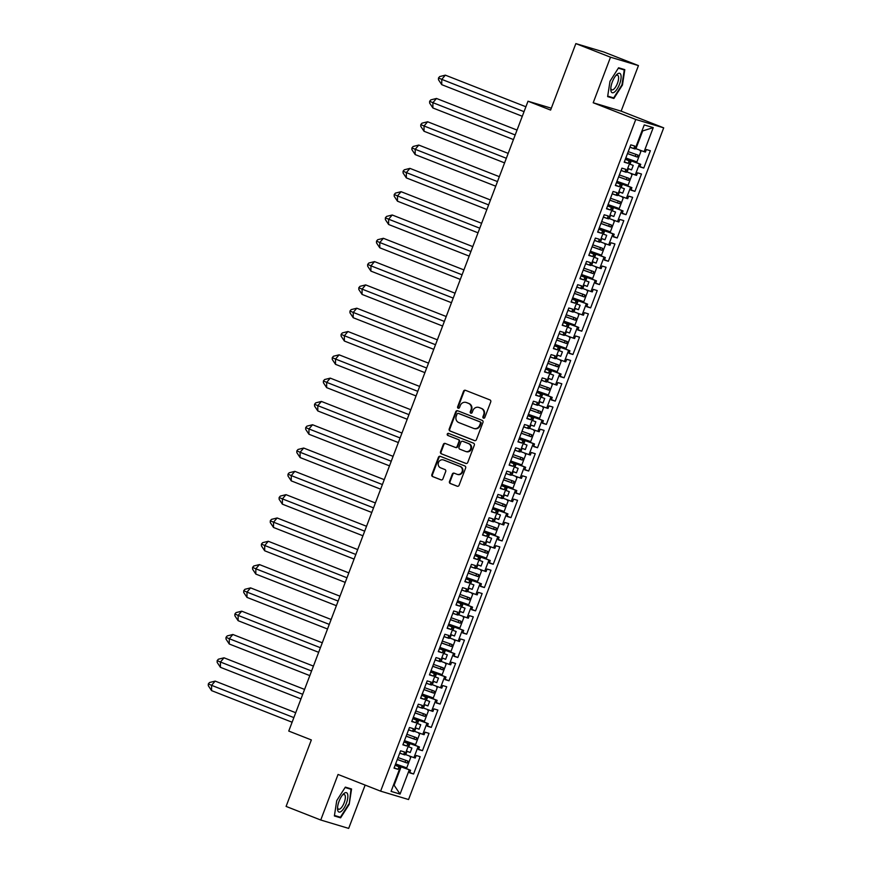 <?xml version="1.0" encoding="UTF-8"?>
<svg xmlns="http://www.w3.org/2000/svg" width="872" height="872" viewBox="0 0 872 872"><rect width="100%" height="100%" fill="white"/><g stroke="black" fill="none" stroke-linecap="round" stroke-linejoin="round"><path stroke-width="1.31" d="M483.48 418.146A1.101 1.025 -73.3 0 0 484.821 417.492L490.74 401.916A1.57 1.461 -73.3 0 0 489.944 399.91L465.452 390.307A1.57 1.461 -73.3 0 0 463.533 391.234L457.615 406.821A1.101 1.025 -73.3 0 0 458.247 408.238A1.101 1.025 -73.3 0 0 459.511 407.562L460.285 405.545A5.025 4.676 -73.3 0 1 466.422 402.559L468.46 403.365A5.025 4.676 -73.3 0 1 471.033 409.764L470.27 411.78A1.101 1.025 -73.3 0 0 470.902 413.208A1.101 1.025 -73.3 0 0 472.166 412.532L472.94 410.516A5.025 4.676 -73.3 0 1 479.077 407.529L481.115 408.336A5.025 4.676 -73.3 0 1 483.688 414.734L482.925 416.751A1.101 1.025 -73.3 0 0 483.48 418.146M575.858 43.6L603.795 51.982L638.446 65.585L610.509 57.203L575.858 43.6L550.603 110.079L528.007 101.217L288.752 731.063L311.348 739.936L286.092 806.415L320.743 820.018L348.68 828.4L365.139 785.083M449.483 481.518A1.57 1.461 -73.3 0 0 450.29 483.513L457.157 486.216A1.57 1.461 -73.3 0 0 459.075 485.279L465.648 467.981A1.57 1.461 -73.3 0 0 464.841 465.975L440.349 456.361A1.57 1.461 -73.3 0 0 438.431 457.299L431.858 474.597A1.57 1.461 -73.3 0 0 432.665 476.603L440.97 479.862A1.57 1.461 -73.3 0 0 442.889 478.924L445.701 471.523A1.57 1.461 -73.3 0 0 444.894 469.518L440.774 467.904A4.197 3.913 -73.3 0 1 443.477 459.958A4.197 3.913 -73.3 0 1 443.761 460.056L459.882 466.389A4.197 3.913 -73.3 0 1 457.19 474.335A4.197 3.913 -73.3 0 1 456.906 474.237L454.214 473.18A1.57 1.461 -73.3 0 0 452.296 474.106L449.483 481.518L450.039 481.682A1.57 1.461 -73.3 0 0 450.846 483.688L457.506 486.303M610.509 57.203L593.2 102.765L635.764 119.464L380.617 791.155L338.053 774.456L320.743 820.018M474.488 440.611A1.57 1.461 -73.3 0 0 476.395 439.673L482.968 422.375A1.57 1.461 -73.3 0 0 482.172 420.369L457.68 410.756A1.57 1.461 -73.3 0 0 455.762 411.693L449.189 428.991A1.57 1.461 -73.3 0 0 449.985 430.997L474.695 440.676M474.314 445.178L467.741 462.476A1.57 1.461 -73.3 0 1 465.822 463.413L441.33 453.8A1.57 1.461 -73.3 0 1 440.524 451.794L443.336 444.393A1.57 1.461 -73.3 0 1 445.254 443.467L455.184 447.358A1.57 1.461 -73.3 0 0 457.102 446.431L458.977 441.515A1.57 1.461 -73.3 0 0 458.171 439.51L447.827 435.455A1.101 1.025 -73.3 0 1 448.535 433.373A1.101 1.025 -73.3 0 1 448.611 433.406L473.507 443.172A1.57 1.461 -73.3 0 1 474.314 445.178M404.074 741.68L409.121 743.871L404.924 754.923L403.616 754.531L404.575 751.991L400.608 750.803L394.024 768.134L397.992 769.322L398.962 766.782L400.27 767.175L395.223 764.984M408.074 746.628L408.706 746.868L409.949 743.587L404.205 741.331M412.936 718.365L417.982 720.566L413.775 731.619L412.467 731.227L413.426 728.687L409.459 727.499L402.875 744.83L406.843 746.018L407.813 743.478L409.121 743.871M416.936 723.324L417.557 723.564L418.8 720.272L413.066 718.027M421.786 695.06L426.833 697.262L422.626 708.315L421.318 707.922L422.288 705.383L418.32 704.194L411.737 721.526L415.704 722.714L416.663 720.174L417.982 720.566M425.787 700.009L426.408 700.26L427.662 696.968L421.917 694.722M430.637 671.756L435.684 673.958L431.487 685.011L430.168 684.618L431.139 682.078L427.171 680.89L420.587 698.221L424.555 699.409L425.514 696.87L426.833 697.262M434.638 676.705L435.259 676.955L436.512 673.664L430.768 671.407M439.488 648.452L444.535 650.654L440.338 661.706L439.019 661.314L439.989 658.774L436.022 657.575L429.438 674.906L433.406 676.105L434.376 673.566L435.684 673.958M443.488 653.401L444.11 653.651L445.363 650.359L439.619 648.103M448.339 625.148L453.386 627.339L449.189 638.402L447.881 638.01L448.84 635.47L444.873 634.271L438.289 651.602L442.257 652.79L443.227 650.25L444.535 650.654M452.339 630.096L452.971 630.336L454.214 627.055L448.47 624.799M457.201 601.844L462.247 604.034L458.04 615.098L456.732 614.695L457.691 612.155L453.723 610.967L447.14 628.298L451.107 629.486L452.078 626.946L453.386 627.339M461.201 606.792L461.822 607.032L463.065 603.751L457.331 601.495M466.051 578.539L471.098 580.73L466.902 591.783L465.583 591.39L466.553 588.851L462.585 587.663L456.002 604.994L459.969 606.182L460.928 603.642L462.247 604.034M470.052 583.488L470.673 583.728L471.926 580.447L466.182 578.191M474.902 555.224L479.949 557.426L475.752 568.479L474.433 568.086L475.404 565.547L471.436 564.358L464.852 581.689L468.82 582.878L469.779 580.338L471.098 580.73M478.902 560.173L479.524 560.423L480.777 557.132L475.033 554.886M483.753 531.92L488.8 534.122L484.603 545.174L483.284 544.782L484.254 542.242L480.287 541.054L473.703 558.385L477.671 559.573L478.641 557.034L479.949 557.426M487.753 536.869L488.375 537.119L489.628 533.827L483.884 531.571M492.604 508.616L497.65 510.818L493.454 521.87L492.146 521.478L493.105 518.938L489.138 517.75L482.554 535.07L486.522 536.269L487.492 533.729L488.8 534.122M496.604 513.564L497.236 513.815L498.479 510.523L492.735 508.267M501.465 485.312L506.512 487.513L502.305 498.566L500.997 498.174L501.956 495.634L497.988 494.435L491.405 511.766L495.372 512.965L496.342 510.425L497.65 510.818M505.466 490.26L506.087 490.5L507.33 487.219L501.596 484.963M510.316 462.007L515.363 464.198L511.166 475.262L509.848 474.858L510.818 472.319L506.85 471.131L500.266 488.462L504.234 489.65L505.193 487.11L506.512 487.513M514.317 466.956L514.938 467.196L516.191 463.915L510.447 461.659M519.167 438.703L524.214 440.894L520.017 451.947L518.698 451.554L519.668 449.015L515.701 447.827L509.117 465.158L513.085 466.346L514.044 463.806L515.363 464.198M523.167 443.652L523.789 443.892L525.042 440.611L519.298 438.354M528.018 415.388L533.065 417.59L528.868 428.643L527.549 428.25L528.519 425.71L524.552 424.522L517.968 441.853L521.936 443.041L522.906 440.502L524.214 440.894M532.018 420.348L532.65 420.587L533.893 417.307L528.149 415.05M536.869 392.084L541.915 394.286L537.719 405.338L536.411 404.946L537.37 402.406L533.402 401.218L526.819 418.549L530.786 419.737L531.757 417.198L533.065 417.59M540.88 397.033L541.501 397.283L542.744 393.991L536.999 391.746M545.73 368.78L550.777 370.982L546.57 382.034L545.262 381.642L546.221 379.102L542.253 377.914L535.681 395.245L539.637 396.433L540.607 393.893L541.915 394.286M549.731 373.728L550.352 373.979L551.595 370.687L545.861 368.431M554.581 345.476L559.628 347.677L555.431 358.73L554.112 358.338L555.083 355.798L551.115 354.61L544.531 371.93L548.499 373.129L549.458 370.589L550.777 370.982M558.581 350.424L559.203 350.675L560.456 347.383L554.712 345.127M563.432 322.171L568.479 324.373L564.282 335.426L562.963 335.033L563.933 332.494L559.966 331.295L553.382 348.626L557.35 349.825L558.309 347.285L559.628 347.677M567.432 327.12L568.053 327.36L569.307 324.079L563.563 321.823M572.283 298.867L577.329 301.058L573.133 312.122L571.825 311.718L572.784 309.178L568.817 307.99L562.233 325.321L566.201 326.51L567.171 323.97L568.479 324.373M576.283 303.816L576.915 304.055L578.158 300.775L572.413 298.518M581.134 275.563L586.18 277.754L581.984 288.806L580.676 288.414L581.635 285.874L577.667 284.686L571.084 302.017L575.051 303.205L576.021 300.666L577.329 301.058M585.145 280.512L585.766 280.751L587.009 277.47L581.264 275.214M589.995 252.248L595.042 254.45L590.835 265.502L589.527 265.11L590.486 262.57L586.529 261.382L579.945 278.713L583.902 279.901L584.872 277.361L586.18 277.754M593.996 257.207L594.617 257.447L595.87 254.155L590.126 251.91M598.846 228.944L603.893 231.145L599.696 242.198L598.377 241.806L599.347 239.266L595.38 238.078L588.796 255.409L592.764 256.597L593.723 254.057L595.042 254.45M602.846 233.892L603.468 234.143L604.721 230.851L598.977 228.606M607.697 205.639L612.744 207.841L608.547 218.894L607.228 218.501L608.198 215.962L604.231 214.774L597.647 232.105L601.615 233.293L602.574 230.753L603.893 231.145M611.697 210.588L612.318 210.839L613.572 207.547L607.828 205.291M616.548 182.335L621.594 184.537L617.398 195.59L616.09 195.197L617.049 192.658L613.081 191.469L606.498 208.79L610.465 209.989L611.436 207.449L612.744 207.841M620.548 187.284L621.18 187.535L622.423 184.243L616.678 181.986M625.398 159.031L630.445 161.222L626.249 172.285L624.941 171.893L625.9 169.353L621.932 168.154L615.349 185.485L619.316 186.673L620.286 184.134L621.594 184.537M629.41 163.98L630.031 164.219L631.274 160.939L625.54 158.682M635.764 119.464L663.701 127.846L408.554 799.537L380.617 791.155M622.423 184.243L630.598 187.229L626.39 198.293L618.226 195.295L619.469 192.014L618.848 191.764M613.572 207.547L623.055 210.937L622.085 213.477L626.052 214.665L632.636 197.334L628.668 196.145L627.709 198.685L626.39 198.293M621.736 210.534L617.539 221.597L609.375 218.6L610.618 215.319L609.997 215.068M604.721 230.851L614.204 234.241L613.234 236.781L617.202 237.969L623.785 220.638L619.818 219.45L618.858 221.989L617.539 221.597M612.885 233.849L608.689 244.901L600.514 241.915L601.767 238.623L601.146 238.383M595.87 254.155L605.342 257.545L604.383 260.085L608.351 261.273L614.934 243.942L610.967 242.754L609.997 245.294L608.689 244.901M604.034 257.153L599.838 268.205L591.663 265.219L592.916 261.927L592.295 261.687M587.009 277.47L596.492 280.849L595.532 283.389L599.5 284.577L606.084 267.246L602.116 266.058L601.146 268.598L599.838 268.205M595.184 280.457L590.976 291.51L582.812 288.523L584.066 285.231L583.433 284.991M578.158 300.775L587.641 304.154L586.682 306.693L590.638 307.881L597.222 290.55L593.254 289.362L592.295 291.902L590.976 291.51M586.333 303.761L582.125 314.814L573.961 311.827L575.204 308.535L574.583 308.296M569.307 324.079L578.79 327.458L577.82 329.998L581.788 331.186L588.371 313.865L584.404 312.667L583.444 315.206L582.125 314.814M577.471 327.065L573.275 338.118L565.111 335.131L566.353 331.851L565.732 331.6M560.456 347.383L569.939 350.762L568.969 353.302L572.937 354.501L579.52 337.17L575.553 335.982L574.594 338.521L573.275 338.118M568.62 350.37L564.424 361.433L556.249 358.436L557.502 355.155L556.881 354.904M551.595 370.687L561.077 374.077L560.118 376.617L564.086 377.805L570.669 360.474L566.702 359.286L565.732 361.826L564.424 361.433M559.769 373.674L555.573 384.737L547.398 381.74L548.652 378.459L548.03 378.208M542.744 393.991L552.227 397.381L551.268 399.921L555.235 401.109L561.819 383.778L557.851 382.59L556.881 385.13L555.573 384.737M550.919 396.989L546.711 408.042L538.547 405.055L539.801 401.763L539.168 401.523M533.893 417.307L543.376 420.685L542.406 423.225L546.373 424.413L552.957 407.082L548.989 405.894L548.03 408.434L546.711 408.042M542.068 420.293L537.861 431.346L529.696 428.359L530.939 425.067L530.318 424.828M525.042 440.611L534.525 443.99L533.555 446.529L537.523 447.718L544.106 430.387L540.139 429.198L539.179 431.738L537.861 431.346M533.206 443.597L529.01 454.65L520.846 451.663L522.088 448.372L521.467 448.132M516.191 463.915L525.674 467.294L524.704 469.834L528.672 471.022L535.255 453.691L531.288 452.503L530.318 455.042L529.01 454.65M524.355 466.902L520.159 477.954L511.984 474.968L513.237 471.687L512.616 471.436M507.33 487.219L516.813 490.598L515.853 493.138L519.821 494.337L526.405 477.006L522.437 475.807L521.467 478.347L520.159 477.954M515.505 490.206L511.308 501.258L503.133 498.272L504.387 494.991L503.765 494.74M498.479 510.523L507.962 513.902L507.003 516.442L510.97 517.641L517.554 500.31L513.586 499.122L512.616 501.662L511.308 501.258M506.654 513.51L502.446 524.573L494.282 521.576L495.536 518.295L494.904 518.044M489.628 533.827L499.111 537.217L498.141 539.757L502.108 540.945L508.692 523.614L504.725 522.426L503.765 524.966L502.446 524.573M497.792 536.814L493.596 547.878L485.432 544.88L486.674 541.599L486.053 541.359M480.777 557.132L490.26 560.522L489.29 563.061L493.258 564.249L499.841 546.918L495.874 545.73L494.915 548.27L493.596 547.878M488.941 560.129L484.745 571.182L476.581 568.195L477.823 564.903L477.202 564.664M471.926 580.447L481.409 583.826L480.439 586.366L484.407 587.554L490.99 570.223L487.023 569.034L486.053 571.574L484.745 571.182M480.091 583.433L475.894 594.486L467.719 591.499L468.973 588.208L468.351 587.968M463.065 603.751L472.548 607.13L471.589 609.67L475.556 610.858L482.14 593.527L478.172 592.339L477.202 594.878L475.894 594.486M471.24 606.738L467.043 617.79L458.868 614.804L460.122 611.512L459.49 611.272M454.214 627.055L463.697 630.434L462.738 632.974L466.705 634.162L473.289 616.831L469.321 615.643L468.351 618.183L467.043 617.79M462.389 630.042L458.182 641.094L450.017 638.108L451.26 634.827L450.639 634.576M445.363 650.359L454.846 653.738L453.876 656.278L457.844 657.477L464.427 640.146L460.46 638.947L459.5 641.487L458.182 641.094M453.527 653.346L449.331 664.399L441.167 661.412L442.409 658.131L441.788 657.88M436.512 673.664L445.995 677.043L445.025 679.582L448.993 680.781L455.576 663.45L451.609 662.262L450.65 664.802L449.331 664.399M444.676 676.65L440.48 687.714L432.316 684.716L433.558 681.435L432.937 681.185M427.662 696.968L437.145 700.358L436.174 702.897L440.142 704.086L446.726 686.755L442.758 685.566L441.788 688.106L440.48 687.714M435.826 699.954L431.629 711.018L423.454 708.031L424.708 704.74L424.086 704.5M418.8 720.272L428.283 723.662L427.324 726.202L431.291 727.39L437.875 710.059L433.907 708.871L432.937 711.41L431.629 711.018M426.975 723.269L422.778 734.322L414.603 731.336L415.857 728.044L415.225 727.804M409.949 743.587L419.432 746.966L418.473 749.506L422.44 750.694L429.013 733.363L425.056 732.175L424.086 734.715L422.778 734.322M418.124 746.574L413.917 757.626L405.753 754.64L406.995 751.348L406.374 751.108M393.643 784.626L394.286 784.811L401.098 766.891L410.581 770.27L409.611 772.81L413.579 773.998L420.162 756.667L416.195 755.479L415.236 758.019L413.917 757.626M409.262 769.878L400.074 794.076L391.081 791.384L400.27 767.175M631.274 160.939L640.757 164.318L639.797 166.857L643.765 168.045L650.349 150.725L646.381 149.526L645.411 152.066L644.103 151.674L653.237 127.628L644.245 124.925L635.099 148.981L633.791 148.578L634.751 146.038L630.794 144.85L624.21 162.181L628.178 163.369L629.137 160.83L630.445 161.222M639.448 163.925L635.252 174.978L627.077 171.991L628.331 168.71L627.698 168.46M630.598 187.229L631.906 187.622L630.947 190.161L634.903 191.36L641.487 174.029L637.519 172.83L636.56 175.37L635.252 174.978M551.311 108.204L528.007 101.217M405.131 754.389L405.753 754.64M406.995 751.348L410.211 752.525L411.911 748.045L408.706 746.868M413.982 731.085L414.603 731.336M415.857 728.044L419.061 729.221L420.762 724.741L417.557 723.564M422.833 707.781L423.454 708.031M424.708 704.74L427.912 705.917L429.613 701.437L426.408 700.26M431.684 684.476L432.316 684.716M433.558 681.435L436.763 682.613L438.474 678.122L435.259 676.955M440.545 661.172L441.167 661.412M442.409 658.131L445.625 659.297L447.325 654.817L444.11 653.651M449.396 637.868L450.017 638.108M451.26 634.827L454.476 635.993L456.176 631.513L452.971 630.336M458.247 614.553L458.868 614.804M460.122 611.512L463.326 612.689L465.027 608.209L461.822 607.032M467.098 591.249L467.719 591.499M468.973 588.208L472.177 589.385L473.888 584.905L470.673 583.728M475.949 567.944L476.581 568.195M477.823 564.903L481.039 566.081L482.739 561.601L479.524 560.423M484.81 544.64L485.432 544.88M486.674 541.599L489.89 542.776L491.59 538.297L488.375 537.119M493.661 521.336L494.282 521.576M495.536 518.295L498.74 519.472L500.441 514.981L497.236 513.815M502.512 498.032L503.133 498.272M504.387 494.991L507.591 496.157L509.292 491.677L506.087 490.5M511.363 474.728L511.984 474.968M513.237 471.687L516.442 472.853L518.153 468.373L514.938 467.196M520.213 451.413L520.846 451.663M522.088 448.372L525.304 449.549L527.004 445.069L523.789 443.892M529.075 428.108L529.696 428.359M530.939 425.067L534.155 426.245L535.855 421.765L532.65 420.587M537.926 404.804L538.547 405.055M539.801 401.763L543.005 402.94L544.706 398.46L541.501 397.283M546.777 381.5L547.398 381.74M548.652 378.459L551.856 379.636L553.557 375.145L550.352 373.979M555.628 358.196L556.249 358.436M557.502 355.155L560.707 356.332L562.418 351.841L559.203 350.675M564.478 334.892L565.111 335.131M566.353 331.851L569.569 333.017L571.269 328.537L568.053 327.36M573.34 311.587L573.961 311.827M575.204 308.535L578.419 309.713L580.12 305.233L576.915 304.055M582.191 288.272L582.812 288.523M584.066 285.231L587.27 286.408L588.971 281.928L585.766 280.751M591.042 264.968L591.663 265.219M592.916 261.927L596.121 263.104L597.821 258.624L594.617 257.447M599.892 241.664L600.514 241.915M601.767 238.623L604.972 239.8L606.683 235.32L603.468 234.143M608.743 218.36L609.375 218.6M610.618 215.319L613.834 216.496L615.534 212.005L612.318 210.839M617.605 195.055L618.226 195.295M619.469 192.014L622.684 193.181L624.385 188.701L621.18 187.535M626.456 171.751L627.077 171.991M628.331 168.71L631.535 169.876L633.236 165.397L630.031 164.219M635.307 148.447L635.928 148.687L642.686 130.909L642.043 130.713M644.103 151.674L635.928 148.687M653.237 127.628L642.686 130.909M593.2 102.765L621.137 111.147L638.446 65.585M621.137 111.147L663.701 127.846M393.664 784.571L400.074 794.076M401.098 766.891L395.354 764.635M639.917 166.541L643.765 168.045M625.649 158.388L640.757 164.318M625.289 159.325L629.137 160.83M624.33 161.865L628.178 163.369M629.944 147.074L633.791 148.578M631.066 189.845L634.903 191.36M622.205 213.15L626.052 214.665M613.354 236.454L617.202 237.969M604.503 259.769L608.351 261.273M595.652 283.073L599.5 284.577M586.802 306.377L590.638 307.881M577.94 329.681L581.788 331.186M569.089 352.986L572.937 354.501M560.238 376.29L564.086 377.805M551.387 399.594L555.235 401.109M542.537 422.909L546.373 424.413M533.675 446.213L537.523 447.718M524.824 469.518L528.672 471.022M515.973 492.822L519.821 494.337M507.123 516.126L510.97 517.641M498.272 539.43L502.108 540.945M489.41 562.734L493.258 564.249M480.559 586.049L484.407 587.554M471.708 609.354L475.556 610.858M462.858 632.658L466.705 634.162M454.007 655.962L457.844 657.477M445.145 679.266L448.993 680.781M436.294 702.57L440.142 704.086M427.444 725.886L431.291 727.39M418.593 749.19L422.44 750.694M409.731 772.494L413.579 773.998M616.798 181.692L631.906 187.622M616.439 182.63L620.286 184.134M615.469 185.169L619.316 186.673M621.093 170.378L624.941 171.893M395.463 764.341L410.581 770.27M395.114 765.278L398.962 766.782M394.144 767.818L397.992 769.322M399.768 753.027L403.616 754.531M404.325 741.037L419.432 746.966M403.965 741.974L407.813 743.478M403.006 744.514L406.843 746.018M408.619 729.722L412.467 731.227M413.175 717.732L428.283 723.662M412.816 718.659L416.663 720.174M411.857 721.199L415.704 722.714M417.47 706.407L421.318 707.922M422.026 694.428L437.145 700.358M421.667 695.355L425.514 696.87M420.707 697.894L424.555 699.409M426.321 683.103L430.168 684.618M430.877 671.113L445.995 677.043M430.528 672.05L434.376 673.566M429.558 674.59L433.406 676.105M435.183 659.799L439.019 661.314M439.728 647.809L454.846 653.738M439.379 648.746L443.227 650.25M438.409 651.286L442.257 652.79M444.033 636.495L447.881 638.01M448.59 624.505L463.697 630.434M448.23 625.442L452.078 626.946M447.271 627.982L451.107 629.486M452.884 613.19L456.732 614.695M457.44 601.2L472.548 607.13M457.081 602.138L460.928 603.642M456.121 604.678L459.969 606.182M461.735 589.886L465.583 591.39M466.291 577.896L481.409 583.826M465.931 578.834L469.779 580.338M464.972 581.373L468.82 582.878M470.586 566.582L474.433 568.086M475.142 554.592L490.26 560.522M474.793 555.519L478.641 557.034M473.823 558.058L477.671 559.573M479.447 543.267L483.284 544.782M483.993 531.288L499.111 537.217M483.644 532.214L487.492 533.729M482.674 534.754L486.522 536.269M488.298 519.963L492.146 521.478M492.854 507.973L507.962 513.902M492.495 508.91L496.342 510.425M491.536 511.45L495.372 512.965M497.149 496.659L500.997 498.174M501.705 484.668L516.813 490.598M501.346 485.606L505.193 487.11M500.386 488.146L504.234 489.65M506 473.354L509.848 474.858M510.556 461.364L525.674 467.294M510.207 462.302L514.044 463.806M509.237 464.841L513.085 466.346M514.851 450.05L518.698 451.554M519.407 438.06L534.525 443.99M519.058 438.998L522.906 440.502M518.088 441.537L521.936 443.041M523.712 426.746L527.549 428.25M528.269 414.756L543.376 420.685M527.909 415.682L531.757 417.198M526.939 418.222L530.786 419.737M532.563 403.442L536.411 404.946M537.119 391.452L552.227 397.381M536.76 392.378L540.607 393.893M535.8 394.918L539.637 396.433M541.414 380.127L545.262 381.642M545.97 368.137L561.077 374.077M545.61 369.074L549.458 370.589M544.651 371.614L548.499 373.129M550.265 356.822L554.112 358.338M554.821 344.832L569.939 350.762M554.472 345.77L558.309 347.285M553.502 348.31L557.35 349.825M559.116 333.518L562.963 335.033M563.672 321.528L578.79 327.458M563.323 322.466L567.171 323.97M562.353 325.005L566.201 326.51M567.977 310.214L571.825 311.718M572.533 298.224L587.641 304.154M572.174 299.161L576.021 300.666M571.204 301.701L575.051 303.205M576.828 286.91L580.676 288.414M581.384 274.92L596.492 280.849M581.024 275.857L584.872 277.361M580.065 278.397L583.902 279.901M585.679 263.606L589.527 265.11M590.235 251.616L605.342 257.545M589.875 252.542L593.723 254.057M588.916 255.082L592.764 256.597M594.53 240.301L598.377 241.806M599.086 228.311L614.204 234.241M598.737 229.238L602.574 230.753M597.767 231.778L601.615 233.293M603.391 216.986L607.228 218.501M607.937 204.996L623.055 210.937M607.588 205.934L611.436 207.449M606.618 208.473L610.465 209.989M612.242 193.682L616.09 195.197M627.731 168.383L631.535 169.876M618.88 191.687L622.684 193.181M610.029 215.003L613.834 216.496M601.168 238.307L604.972 239.8M592.317 261.611L596.121 263.104M583.466 284.915L587.27 286.408M574.615 308.219L578.419 309.713M565.764 331.524L569.569 333.017M556.903 354.839L560.707 356.332M548.052 378.143L551.856 379.636M539.201 401.447L543.005 402.94M530.35 424.751L534.155 426.245M521.5 448.055L525.304 449.549M512.638 471.36L516.442 472.853M503.787 494.664L507.591 496.157M494.936 517.979L498.74 519.472M486.086 541.283L489.89 542.776M477.224 564.587L481.039 566.081M468.373 587.892L472.177 589.385M459.522 611.196L463.326 612.689M450.671 634.5L454.476 635.993M441.821 657.804L445.625 659.297M432.959 681.119L436.763 682.613M424.108 704.423L427.912 705.917M415.257 727.728L419.061 729.221M406.407 751.032L410.211 752.525M613.866 98.481L622.455 84.998L624.81 69.651L618.586 67.776L609.997 81.26L607.631 96.607L613.866 98.481L608.176 96.247M351.558 788.986L345.334 787.122L336.745 800.605L334.379 815.952L340.614 817.827L349.203 804.344L351.558 788.986M483.851 418.211A1.101 1.025 -73.3 0 1 483.48 416.914L484.243 414.898A5.025 4.676 -73.3 0 0 481.671 408.499L481.115 408.336M478.739 407.409L479.295 407.584A5.025 4.676 -73.3 0 1 479.633 407.693L481.671 408.499M466.084 402.45L466.64 402.613A5.025 4.676 -73.3 0 1 466.978 402.733L469.016 403.529A5.025 4.676 -73.3 0 1 471.589 409.938L470.826 411.955A1.101 1.025 -73.3 0 0 471.196 413.252M465.659 390.384A1.57 1.461 -73.3 0 0 464.089 391.408L458.171 406.984A1.101 1.025 -73.3 0 0 458.541 408.281M457.887 410.843A1.57 1.461 -73.3 0 0 456.318 411.857L449.745 429.166A1.57 1.461 -73.3 0 0 450.552 431.16L474.837 440.698M480.461 423.236A1.101 1.025 -73.3 0 0 479.894 421.841L458.389 413.404A1.101 1.025 -73.3 0 0 457.048 414.058L456.241 416.184A5.025 4.676 -73.3 0 0 458.814 422.582L473.507 428.348A5.025 4.676 -73.3 0 0 479.644 425.362L480.461 423.236L481.017 423.411A1.101 1.025 -73.3 0 0 480.45 422.004L479.894 421.841M458.803 413.524A1.101 1.025 -73.3 0 1 458.955 413.568L480.45 422.004M473.856 428.468L474.412 428.632A5.025 4.676 -73.3 0 0 480.21 425.536L479.644 425.362M481.017 423.411L480.21 425.536M466.171 463.501L441.33 453.8M445.461 443.543A1.57 1.461 -73.3 0 0 443.892 444.557L441.079 451.969A1.57 1.461 -73.3 0 0 441.886 453.963M455.402 447.423L455.751 447.532A1.57 1.461 -73.3 0 0 457.669 446.595L459.533 441.679A1.57 1.461 -73.3 0 0 458.727 439.684L447.827 435.455M448.873 433.504A1.101 1.025 -73.3 0 0 448.382 435.618M465.495 451.402A4.197 3.913 -73.3 0 0 470.684 448.753A4.197 3.913 -73.3 0 0 468.471 443.554L462.792 441.33A1.57 1.461 -73.3 0 0 460.874 442.257L459.01 447.173A1.57 1.461 -73.3 0 0 459.817 449.178L465.495 451.402M465.779 451.5L466.335 451.674A4.197 3.913 -73.3 0 0 469.038 443.728L468.471 443.554M463.141 441.428A1.57 1.461 -73.3 0 1 463.348 441.494L469.038 443.728M454.421 473.256A1.57 1.461 -73.3 0 0 452.851 474.281L450.039 481.682M457.19 474.335L457.746 474.499A4.197 3.913 -73.3 0 0 460.438 466.553L459.882 466.389M443.477 459.958L444.033 460.133A4.197 3.913 -73.3 0 1 444.317 460.231L460.438 466.553M440.556 456.448A1.57 1.461 -73.3 0 0 438.998 457.462L432.425 474.771A1.57 1.461 -73.3 0 0 433.221 476.766L441.319 479.949M345.083 787.514L351.013 789.302L349.203 804.344M334.924 815.593L340.614 817.827M525.903 106.766L445.341 75.156L441.766 79.374L524.039 111.66M438.485 77.979L438.474 79.744L441.733 84.66L441.766 79.374L438.485 77.979L439.684 76.573L445.341 75.156M441.733 84.66L522.284 116.27M625.802 157.974L636.048 161.614L635.764 162.356M629.889 147.215L633.868 148.611M633.65 148.523L629.911 147.15M627.502 153.505L635.241 156.262L635.971 154.322M633.955 160.928L633.715 161.549M628.222 151.63L638.042 155.129L637.29 157.069L627.48 153.57M641.214 150.616L636.625 162.693M640.342 150.3L640.135 150.856M620.962 75.156A10.388 3.782 111.4 0 0 616.362 74.959A10.388 3.782 111.4 0 0 610.771 89.206A10.388 3.782 111.4 0 0 610.934 90.884A10.388 3.782 111.4 0 0 617.245 88.824A10.388 3.782 111.4 0 0 620.962 75.156M610.825 88.083A7.87 2.867 111.4 0 0 610.891 88.475A7.87 2.867 111.4 0 0 611.806 89.849A7.87 2.867 111.4 0 0 616.569 85.325A7.87 2.867 111.4 0 0 618.477 76.573A7.87 2.867 111.4 0 0 617.561 75.199A7.87 2.867 111.4 0 0 615.632 75.82M618.335 68.18L624.265 69.956L621.976 84.835L613.659 97.893L607.708 96.105M619.142 67.94L624.265 69.956M347.71 794.501A10.388 3.782 111.4 0 0 343.11 794.305A10.388 3.782 111.4 0 0 337.519 808.551A10.388 3.782 111.4 0 0 337.682 810.23A10.388 3.782 111.4 0 0 343.993 808.159A10.388 3.782 111.4 0 0 347.71 794.501M337.562 807.418A7.87 2.867 111.4 0 0 337.638 807.821A7.87 2.867 111.4 0 0 338.554 809.194A7.87 2.867 111.4 0 0 343.317 804.671A7.87 2.867 111.4 0 0 345.225 795.907A7.87 2.867 111.4 0 0 344.309 794.545A7.87 2.867 111.4 0 0 342.38 795.166M348.724 804.169L340.407 817.238L334.456 815.451M345.89 787.285L351.013 789.302M517.042 130.07L436.49 98.46L432.904 102.678L515.188 134.964M429.634 101.283L429.623 103.049L432.883 107.965L432.904 102.678L429.634 101.283L430.833 99.877L436.49 98.46M432.883 107.965L513.434 139.575M616.951 181.278L627.197 184.919L626.913 185.66M621.038 170.52L625.017 171.915M624.788 171.828L621.06 170.465M618.651 176.809L626.379 179.567L627.121 177.626M625.093 184.232L624.853 184.864M619.36 174.934L629.192 178.444L628.439 180.373L618.63 176.874M632.364 173.92L627.775 186.009M631.492 173.604L631.274 174.16M508.191 153.374L427.64 121.764L424.054 125.982L506.327 158.268M420.784 124.587L420.773 126.353L424.032 131.269L424.054 125.982L420.784 124.587L421.972 123.181L427.64 121.764M424.032 131.269L504.583 162.879M608.1 204.582L618.335 208.223L618.052 208.975M612.188 193.835L616.166 195.219M615.937 195.143L612.209 193.769M609.801 200.113L617.529 202.871L618.27 200.931M616.242 207.536L616.003 208.168M610.509 198.238L620.341 201.748L619.589 203.677L609.768 200.179M623.502 197.236L618.924 209.313M622.641 196.909L622.423 197.464M499.34 176.678L418.789 145.068L415.203 149.286L497.476 181.583M411.933 147.902L411.922 149.657L415.17 154.584L415.203 149.286L411.933 147.902L413.121 146.485L418.789 145.068M415.17 154.584L495.732 186.194M599.249 227.897L609.484 231.527L609.201 232.279M603.326 217.139L607.315 218.523M607.086 218.447L603.359 217.074M600.939 223.417L608.678 226.175L609.419 224.235M607.392 230.84L607.152 231.472M601.658 221.543L611.49 225.052L610.738 226.993L600.917 223.483M614.651 220.54L610.062 232.617M613.779 220.224L613.572 220.769M490.489 199.993L409.938 168.372L406.352 172.602L488.625 204.887M403.071 171.206L403.071 172.961L406.319 177.888L406.352 172.602L403.071 171.206L404.27 169.8L409.938 168.372M406.319 177.888L486.87 209.498M590.388 251.201L600.634 254.831L600.35 255.583M594.475 240.443L598.454 241.827M598.236 241.751L594.497 240.378M592.088 246.722L599.827 249.49L600.557 247.539M598.541 254.144L598.301 254.777M592.807 244.847L602.628 248.357L601.876 250.297L592.066 246.787M605.8 243.844L601.211 255.921M604.928 243.528L604.721 244.084M481.638 223.297L401.076 191.687L397.501 195.906L479.774 228.192M394.22 194.511L394.209 196.276L397.469 201.192L397.501 195.906L394.22 194.511L395.419 193.104L401.076 191.687M397.469 201.192L478.02 232.802M581.537 274.506L591.783 278.146L591.499 278.887M585.624 263.747L589.603 265.132M589.385 265.055L585.646 263.682M583.237 270.037L590.976 272.794L591.707 270.843M589.69 277.449L589.45 278.081M583.946 268.151L593.778 271.661L593.025 273.601L583.215 270.091M596.949 267.148L592.361 279.225M596.077 266.832L595.87 267.388M472.777 246.602L392.226 214.992L388.64 219.21L470.924 251.496M385.37 217.815L385.359 219.581L388.618 224.496L388.64 219.21L385.37 217.815L386.569 216.409L392.226 214.992M388.618 224.496L469.169 256.106M572.686 297.81L582.932 301.45L582.649 302.192M576.774 287.052L580.752 288.436M580.523 288.36L576.795 286.986M574.386 293.341L582.115 296.099L582.856 294.158M580.828 300.753L580.589 301.385M582.115 296.099L584.175 296.905L584.927 294.965M584.175 296.905L574.365 293.406M588.099 290.452L583.51 302.53M587.227 290.136L587.009 290.692M584.916 294.965L575.095 291.455M463.926 269.906L383.375 238.296L379.789 242.514L462.062 274.8M376.519 241.119L376.508 242.885L379.767 247.801L379.789 242.514L376.519 241.119L377.707 239.713L383.375 238.296M379.767 247.801L460.318 279.411M563.835 321.114L574.07 324.755L573.787 325.496M567.923 310.356L571.901 311.751M571.672 311.664L567.944 310.29M565.536 316.645L573.264 319.403L574.005 317.463M571.978 324.068L571.738 324.7M566.244 314.77L576.076 318.28L575.324 320.209L565.503 316.71M579.237 313.757L574.659 325.834M578.376 313.44L578.158 313.996M455.075 293.21L374.524 261.6L370.938 265.818L453.211 298.104M367.668 264.423L367.657 266.189L370.905 271.105L370.938 265.818L367.668 264.423L368.856 263.017L374.524 261.6M370.905 271.105L451.467 302.715M554.984 344.418L565.22 348.059L564.936 348.8M559.061 333.66L563.05 335.055M562.822 334.968L559.094 333.605M556.674 339.949L564.413 342.707L565.154 340.767M563.127 347.372L562.887 348.004M564.413 342.707L566.473 343.514L567.225 341.584M566.473 343.514L556.652 340.015M570.386 337.061L565.797 349.149M569.514 336.745L569.307 337.3M567.203 341.573L557.393 338.074M446.224 316.514L365.673 284.904L362.087 289.123L444.36 321.419M358.806 287.727L358.806 289.493L362.054 294.409L362.087 289.123L358.806 287.727L360.005 286.321L365.673 284.904M362.054 294.409L442.605 326.03M546.123 367.722L556.369 371.363L556.085 372.115M550.21 356.975L554.189 358.359M553.971 358.283L550.232 356.91M547.823 363.253L555.562 366.011L556.292 364.071M554.276 370.676L554.036 371.308M548.543 361.379L558.363 364.888L557.611 366.829L547.801 363.319M561.535 360.376L556.946 372.453M560.663 360.049L560.456 360.605M437.363 339.818L356.812 308.208L353.236 312.427L435.51 344.723M349.955 311.042L349.945 312.797L353.204 317.724L353.236 312.427L349.955 311.042L351.154 309.625L356.812 308.208M353.204 317.724L433.755 349.334M537.272 391.038L547.518 394.667L547.235 395.419M541.359 380.279L545.338 381.663M545.12 381.587L541.381 380.214M538.972 386.558L546.711 389.315L547.442 387.375M545.425 393.981L545.185 394.613M539.681 384.683L549.513 388.193L548.76 390.133L538.951 386.623M552.685 383.68L548.096 395.757M551.812 383.364L551.605 383.909M428.512 363.134L347.961 331.513L344.375 335.742L426.659 368.028M341.105 334.347L341.094 336.102L344.353 341.028L344.375 335.742L341.105 334.347L342.304 332.94L347.961 331.513M344.353 341.028L424.904 372.638M528.421 414.342L538.667 417.971L538.373 418.724M532.509 403.583L536.487 404.968M536.258 404.891L532.53 403.518M530.122 409.873L537.85 412.63L538.591 410.679M536.563 417.285L536.324 417.917M530.83 407.987L540.662 411.497L539.91 413.437L530.1 409.927M543.834 406.984L539.245 419.061M542.962 406.668L542.744 407.224M419.661 386.438L339.11 354.828L335.524 359.046L417.797 391.332M332.254 357.651L332.243 359.417L335.502 364.333L335.524 359.046L332.254 357.651L333.442 356.245L339.11 354.828M335.502 364.333L416.053 395.943M519.57 437.646L529.805 441.287L529.522 442.028M523.658 426.888L527.636 428.272M527.407 428.196L523.68 426.822M521.271 433.177L528.999 435.935L529.74 433.994M527.713 440.589L527.473 441.221M521.979 431.291L531.811 434.801L531.059 436.741L521.238 433.231M534.972 430.288L530.383 442.366M534.111 429.972L533.893 430.528M410.81 409.742L330.259 378.132L326.673 382.35L408.946 414.636M323.403 380.955L323.392 382.721L326.64 387.637L326.673 382.35L323.403 380.955L324.591 379.549L330.259 378.132M326.64 387.637L407.202 419.247M510.72 460.95L520.955 464.591L520.671 465.332M514.796 450.192L518.786 451.587M518.557 451.5L514.829 450.126M512.409 456.481L520.148 459.239L520.889 457.299M518.862 463.893L518.622 464.525M520.148 459.239L522.208 460.045L522.96 458.105M522.208 460.045L512.387 456.547M526.121 453.593L521.532 465.67M525.249 453.277L525.042 453.832M522.938 458.105L513.128 454.595M401.959 433.046L321.408 401.436L317.822 405.654L400.095 437.94M314.541 404.259L314.541 406.025L317.79 410.941L317.822 405.654L314.541 404.259L315.74 402.853L321.408 401.436M317.79 410.941L398.341 442.551M501.858 484.254L512.104 487.895L511.82 488.636M505.945 473.496L509.924 474.891M509.706 474.804L505.967 473.431M503.558 479.785L511.297 482.543L512.028 480.603M510.011 487.208L509.771 487.84M504.278 477.911L514.099 481.42L513.346 483.35L503.536 479.851M517.27 476.897L512.682 488.974M516.398 476.581L516.191 477.137M393.098 456.35L312.547 424.74L308.971 428.959L391.245 461.244M305.69 427.563L305.68 429.329L308.939 434.245L308.971 428.959L305.69 427.563L306.89 426.157L312.547 424.74M308.939 434.245L389.49 465.855M493.007 507.559L503.253 511.199L502.97 511.951M497.095 496.8L501.073 498.195M500.855 498.108L497.116 496.746M494.707 503.09L502.446 505.847L503.177 503.907M501.16 510.512L500.92 511.145M502.446 505.847L504.496 506.654L505.248 504.725M504.496 506.654L494.686 503.155M508.42 500.212L503.831 512.289M507.548 499.885L507.341 500.441M505.237 504.714L495.416 501.215M384.247 479.655L303.696 448.045L300.11 452.263L382.394 484.56M296.84 450.868L296.829 452.633L300.088 457.549L300.11 452.263L296.84 450.868L298.039 449.462L303.696 448.045M300.088 457.549L380.639 489.17M484.156 530.863L494.391 534.503L494.108 535.255M488.244 520.115L492.222 521.5M491.993 521.423L488.266 520.05M485.857 526.394L493.585 529.151L494.326 527.211M492.298 533.817L492.059 534.449M493.585 529.151L495.645 529.969L496.397 528.029M495.645 529.969L485.835 526.459M499.569 523.516L494.98 535.593M498.697 523.189L498.479 523.745M496.386 528.018L486.565 524.519M375.396 502.959L294.845 471.349L291.259 475.578L373.532 507.864M287.989 474.183L287.978 475.938L291.237 480.864L291.259 475.578L287.989 474.183L289.177 472.777L294.845 471.349M291.237 480.864L371.788 512.474M475.305 554.178L485.541 557.808L485.257 558.56M479.393 543.42L483.371 544.804M483.143 544.728L479.415 543.354M477.006 549.698L484.734 552.456L485.475 550.515M483.448 557.121L483.208 557.753M484.734 552.456L486.794 553.273L487.546 551.333M486.794 553.273L476.973 549.763M490.707 546.82L486.118 558.898M489.835 546.504L489.628 547.049M487.524 551.333L477.714 547.823M366.545 526.274L285.994 494.653L282.408 498.882L364.681 531.168M279.138 497.487L279.127 499.242L282.375 504.169L282.408 498.882L279.138 497.487L280.326 496.081L285.994 494.653M282.375 504.169L362.937 535.779M466.455 577.482L476.69 581.112L476.406 581.864M470.531 566.724L474.51 568.108M474.292 568.032L470.564 566.658M468.144 573.013L475.883 575.771L476.624 573.82M474.597 580.425L474.357 581.057M468.863 571.127L478.695 574.637L477.943 576.577L468.122 573.067M481.856 570.125L477.267 582.202M480.984 569.808L480.777 570.364M357.694 549.578L277.143 517.968L273.557 522.186L355.831 554.472M270.276 520.791L270.276 522.557L273.525 527.473L273.557 522.186L270.276 520.791L271.475 519.385L277.143 517.968M273.525 527.473L354.076 559.083M457.593 600.786L467.839 604.427L467.555 605.168M461.68 590.028L465.659 591.412M465.441 591.336L461.702 589.963M459.293 596.317L467.032 599.075L467.763 597.135M465.746 603.729L465.506 604.361M460.013 594.432L469.834 597.941L469.082 599.882L459.272 596.383M473.006 593.429L468.417 605.506M472.134 593.113L471.926 593.668M348.833 572.882L268.282 541.272L264.707 545.49L346.98 577.776M261.426 544.095L261.415 545.861L264.674 550.777L264.707 545.49L261.426 544.095L262.625 542.689L268.282 541.272M264.674 550.777L345.225 582.387M448.742 624.09L458.988 627.731L458.705 628.472M452.83 613.332L456.808 614.727M456.59 614.64L452.851 613.267M450.443 619.621L458.182 622.379L458.912 620.439M456.884 627.044L456.645 627.666M451.151 617.736L460.983 621.246L460.231 623.186L450.421 619.687M464.155 616.733L459.566 628.81M463.283 616.417L463.076 616.973M339.982 596.186L259.431 564.576L255.845 568.795L338.129 601.081M252.575 567.399L252.564 569.165L255.823 574.081L255.845 568.795L252.575 567.399L253.774 565.993L259.431 564.576M255.823 574.081L336.374 605.691M439.891 647.395L450.126 651.035L449.843 651.776M443.979 636.636L447.957 638.032M447.728 637.944L444.001 636.571M441.592 642.926L449.32 645.683L450.061 643.743M448.034 650.349L447.794 650.981M442.3 641.051L452.132 644.561L451.38 646.49L441.559 642.991M455.304 640.037L450.715 652.114M454.432 639.721L454.214 640.277M331.131 619.491L250.58 587.881L246.994 592.099L329.267 624.385M243.724 590.704L243.713 592.47L246.972 597.385L246.994 592.099L243.724 590.704L244.912 589.298L250.58 587.881M246.972 597.385L327.523 628.995M431.041 670.699L441.276 674.339L440.992 675.092M435.128 659.941L439.107 661.336M438.878 661.249L435.15 659.886M432.741 666.23L440.469 668.988L441.21 667.047M439.183 673.653L438.943 674.285M440.469 668.988L442.529 669.794L443.281 667.865M442.529 669.794L432.708 666.295M446.442 663.352L441.853 675.429M445.57 663.025L445.363 663.581M443.259 667.854L433.449 664.355M322.28 642.795L241.729 611.185L238.143 615.403L320.416 647.7M234.873 614.008L234.862 615.774L238.111 620.69L238.143 615.403L234.873 614.008L236.061 612.602L241.729 611.185M238.111 620.69L318.662 652.311M422.179 694.003L432.425 697.644L432.141 698.396M426.266 683.256L430.245 684.64M430.027 684.564L426.299 683.19M423.879 689.534L431.618 692.292L432.359 690.352M430.332 696.957L430.092 697.589M424.599 687.659L434.43 691.169L433.678 693.109L423.857 689.599M437.591 686.656L433.003 698.734M436.719 686.329L436.512 686.885M313.43 666.099L232.868 634.489L229.292 638.718L311.566 671.004M226.012 637.323L226.001 639.078L229.26 644.005L229.292 638.718L226.012 637.323L227.21 635.917L232.868 634.489M229.26 644.005L309.811 675.615M413.328 717.318L423.574 720.948L423.291 721.7M417.416 706.56L421.394 707.944M421.176 707.868L417.437 706.494M415.028 712.838L422.767 715.596L423.498 713.656M421.481 720.261L421.241 720.893M422.767 715.596L424.817 716.413L425.569 714.473M424.817 716.413L415.007 712.904M428.741 709.961L424.152 722.038M427.869 709.644L427.662 710.189M425.558 714.473L415.748 710.963M304.568 689.414L224.017 657.804L220.442 662.022L302.715 694.308M217.161 660.627L217.15 662.382L220.409 667.309L220.442 662.022L217.161 660.627L218.36 659.221L224.017 657.804M220.409 667.309L300.96 698.919M404.477 740.622L414.723 744.252L414.44 745.004M408.565 729.864L412.543 731.248M412.325 731.172L408.587 729.799M406.178 736.153L413.906 738.911L414.647 736.96M412.62 743.565L412.38 744.198M406.886 734.268L416.718 737.777L415.966 739.718L406.156 736.208M419.89 733.265L415.301 745.342M419.018 732.949L418.811 733.505M295.717 712.718L215.166 681.108L211.58 685.327L293.864 717.612M208.31 683.931L208.299 685.697L211.558 690.613L211.58 685.327L208.31 683.931L209.509 682.525L215.166 681.108M211.558 690.613L292.109 722.223M395.626 763.927L405.862 767.567L405.578 768.308M399.714 753.168L403.692 754.553M403.464 754.476L399.736 753.103M397.327 759.458L405.055 762.215L405.796 760.275M403.769 766.87L403.529 767.502M398.035 757.572L407.867 761.082L407.115 763.022L397.294 759.523M411.039 756.569L406.45 768.646M410.167 756.253L409.949 756.809M484.243 414.898L483.688 414.734M479.633 407.693L479.077 407.529M470.826 411.955L470.27 411.78M471.589 409.938L471.033 409.764M469.016 403.529L468.46 403.365M466.978 402.733L466.422 402.559M458.171 406.984L457.615 406.821M464.089 391.408L463.533 391.234M483.48 416.914L482.925 416.751M450.552 431.16L449.985 430.997M449.745 429.166L449.189 428.991M456.318 411.857L455.762 411.693M458.955 413.568L458.389 413.404M441.079 451.969L440.524 451.794M443.892 444.557L443.336 444.393M457.669 446.595L457.102 446.431M459.533 441.679L458.977 441.515M458.727 439.684L458.171 439.51M463.348 441.494L462.792 441.33M452.851 474.281L452.296 474.106M444.317 460.231L443.761 460.056M433.221 476.766L432.665 476.603M432.425 474.771L431.858 474.597M438.998 457.462L438.431 457.299M450.846 483.688L450.29 483.513M635.241 156.262L637.29 157.069M626.379 179.567L628.439 180.373M617.529 202.871L619.589 203.677M608.678 226.175L610.738 226.993M599.827 249.49L601.876 250.297M590.976 272.794L593.025 273.601M573.264 319.403L575.324 320.209M555.562 366.011L557.611 366.829M546.711 389.315L548.76 390.133M537.85 412.63L539.91 413.437M528.999 435.935L531.059 436.741M511.297 482.543L513.346 483.35M475.883 575.771L477.943 576.577M467.032 599.075L469.082 599.882M458.182 622.379L460.231 623.186M449.32 645.683L451.38 646.49M431.618 692.292L433.678 693.109M413.906 738.911L415.966 739.718M405.055 762.215L407.115 763.022M458.879 413.546L458.323 413.372M455.849 447.565L455.293 447.401M463.25 441.461L462.694 441.297"/></g></svg>
